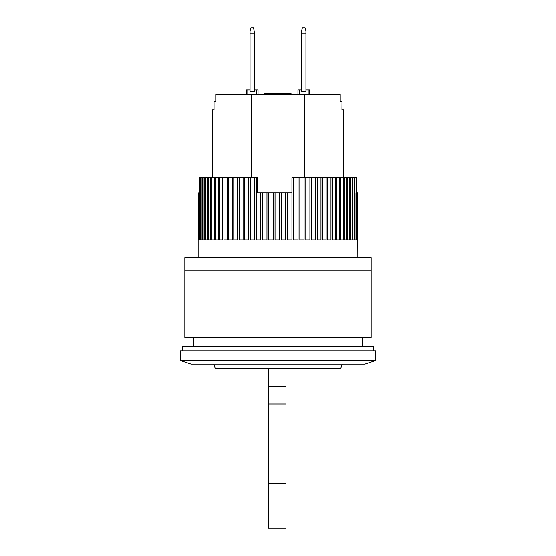 <?xml version="1.0" encoding="UTF-8"?>
<svg xmlns="http://www.w3.org/2000/svg" width="556" height="556" viewBox="0 0 556 556"><rect width="100%" height="100%" fill="white"/><g stroke="black" fill="none" stroke-linecap="round" stroke-linejoin="round"><path stroke-width="0.83" d="M254.488 33.124L253.599 27.8L250.937 27.8L250.054 31.108L250.054 33.124L254.488 33.124L254.488 91.677L250.054 91.677L250.054 33.124M305.946 33.124L305.946 91.677L301.512 91.677L301.512 31.108L302.401 27.8L305.063 27.8L305.946 31.108L305.946 33.124L301.512 33.124M257.213 192.828L257.213 177.739L256.504 177.739L256.504 192.828L260.806 192.828L260.806 239.851L256.497 239.851L256.497 177.739L254.738 177.739L254.738 239.851L250.534 239.851L250.534 177.739L248.817 177.739L248.817 239.851L244.737 239.851L244.737 177.739L243.076 177.739L243.076 239.851L239.143 239.851L239.143 177.739L237.551 177.739L237.551 239.851L233.791 239.851L233.791 177.739L232.269 177.739L232.269 239.851L228.711 239.851L228.711 177.739L227.279 177.739L227.279 239.851L223.929 239.851L223.929 177.739L222.595 177.739L222.595 239.851L219.488 239.851L219.488 177.739L218.251 177.739L218.251 239.851L215.401 239.851L215.401 177.739L214.282 177.739L214.282 239.851L211.704 239.851L211.704 177.739L210.703 177.739L210.703 239.851L208.417 239.851L208.417 177.739L207.534 177.739L207.534 239.851L205.56 239.851L205.56 177.739L204.81 177.739L204.81 239.851L203.148 239.851L203.148 177.739L202.53 177.739L202.53 239.851L201.196 239.851L201.196 177.739L200.716 177.739L200.716 239.851L199.722 239.851L199.375 177.739L199.375 239.851L198.721 239.851L198.721 192.828L198.221 239.851L198.165 192.828L198.151 257.595M357.793 239.851L357.849 257.595M357.71 192.828L357.71 239.851L357.32 239.851L357.32 192.828L357.793 192.828M357.084 192.828L357.084 239.851L356.354 239.851L356.354 192.828L357.32 192.828M355.979 239.851L354.902 239.851L355.979 239.851L355.979 192.828L356.354 192.828M354.902 239.851L354.902 177.739L354.387 177.739L354.387 239.851L352.977 239.851L352.977 177.739L352.33 177.739L352.33 239.851L350.593 239.851L350.593 177.739L349.807 177.739L349.807 239.851L347.757 239.851L347.757 177.739L346.847 177.739L346.847 239.851L344.498 239.851L344.498 177.739L343.462 177.739L343.462 239.851L340.821 239.851L340.821 177.739L339.674 177.739L339.674 239.851L336.762 239.851L336.762 177.739L335.504 177.739L335.504 239.851L332.335 239.851L332.335 177.739L330.98 177.739L330.98 239.851L327.574 239.851L327.574 177.739L326.129 177.739L326.129 239.851L322.515 239.851L322.515 177.739L320.979 177.739L320.979 239.851L317.177 239.851L317.177 177.739L315.565 177.739L315.565 239.851L311.596 239.851L311.596 177.739L309.921 177.739L309.921 239.851L305.807 239.851L305.807 177.739L304.083 177.739L304.083 239.851L299.851 239.851L299.851 177.739L298.079 177.739L298.079 239.851L293.756 239.851L293.756 177.739L291.956 177.739L291.956 239.851L287.563 239.851L287.563 192.828L291.949 192.828L291.956 177.739M285.742 192.828L285.742 239.851L281.315 239.851L281.315 192.828L287.563 192.828M279.48 192.828L279.48 239.851L275.046 239.851L275.046 192.828L281.315 192.828M273.211 192.828L273.211 239.851L268.791 239.851L268.791 192.828L275.046 192.828M266.977 192.828L266.977 239.851L262.599 239.851L262.599 192.828L268.791 192.828M260.806 192.828L262.599 192.828M198.721 192.828L199.375 192.828M354.902 177.739L356.625 177.739L356.625 192.828M356.611 192.828L356.611 177.739M199.722 177.739L200.716 177.739M201.196 177.739L202.53 177.739M203.148 177.739L204.81 177.739M205.56 177.739L207.534 177.739M208.417 177.739L210.703 177.739M211.704 177.739L214.282 177.739M215.401 177.739L218.251 177.739M219.488 177.739L222.595 177.739M223.929 177.739L227.279 177.739M228.711 177.739L232.269 177.739M233.791 177.739L237.551 177.739M239.143 177.739L243.076 177.739M244.737 177.739L248.817 177.739M250.534 177.739L254.738 177.739M293.756 177.739L298.079 177.739M299.851 177.739L304.083 177.739M305.807 177.739L309.921 177.739M311.596 177.739L315.565 177.739M317.177 177.739L320.979 177.739M322.515 177.739L326.129 177.739M327.574 177.739L330.98 177.739M332.335 177.739L335.504 177.739M336.762 177.739L339.674 177.739M340.821 177.739L343.462 177.739M344.498 177.739L346.847 177.739M347.757 177.739L349.807 177.739M350.593 177.739L352.33 177.739M352.977 177.739L354.387 177.739M199.375 239.851L198.721 239.851M200.716 239.851L199.722 239.851M202.53 239.851L201.196 239.851M204.81 239.851L203.148 239.851M207.534 239.851L205.56 239.851M210.703 239.851L208.417 239.851M214.282 239.851L211.704 239.851M218.251 239.851L215.401 239.851M222.595 239.851L219.488 239.851M227.279 239.851L223.929 239.851M232.269 239.851L228.711 239.851M237.551 239.851L233.791 239.851M243.076 239.851L239.143 239.851M248.817 239.851L244.737 239.851M254.738 239.851L250.534 239.851M260.806 239.851L256.497 239.851M266.977 239.851L262.599 239.851M273.211 239.851L268.791 239.851M285.742 239.851L281.315 239.851M291.956 239.851L287.563 239.851M298.079 239.851L293.756 239.851M304.083 239.851L299.851 239.851M309.921 239.851L305.807 239.851M315.565 239.851L311.596 239.851M320.979 239.851L317.177 239.851M326.129 239.851L322.515 239.851M330.98 239.851L327.574 239.851M335.504 239.851L332.335 239.851M339.674 239.851L336.762 239.851M343.462 239.851L340.821 239.851M346.847 239.851L344.498 239.851M349.807 239.851L347.757 239.851M352.33 239.851L350.593 239.851M354.387 239.851L352.977 239.851M357.084 239.851L356.354 239.851M357.71 239.851L357.32 239.851M362.29 346.318L362.29 337.443M193.71 346.318L193.71 337.443M278 360.51L375.599 360.51L375.599 350.753L180.401 350.753L180.401 360.51L278 360.51M180.401 360.51L191.049 364.062L364.951 364.062L375.599 360.51M213.99 109.873L213.99 101.442L215.784 101.442L215.784 94.339L340.216 94.339L340.23 101.442M342.01 109.873L343.657 109.873L342.01 109.873L342.01 101.442L340.216 101.442M343.657 109.873L343.657 177.739M251.381 177.739L251.381 94.339M214.039 101.442L214.039 109.873L212.343 109.873L212.343 177.739M304.618 94.339L304.618 177.739M247.837 94.339L247.837 89.905L246.503 89.905L246.503 94.339M250.054 89.905L247.837 89.905M256.705 94.339L256.705 89.905L254.488 89.905M258.04 94.339L258.04 89.905L256.705 89.905M265.017 94.339L265.017 93.457L264.607 93.457L264.607 94.339M305.946 89.905L309.497 89.905L309.497 94.339M299.295 94.339L299.295 89.905L297.96 89.905L297.96 94.339M299.295 89.905L301.512 89.905M308.163 89.905L308.163 94.339M288.383 94.339L288.383 93.457L291.045 93.457L291.045 94.339M265.017 93.457L279.209 93.457L279.209 94.339M279.209 93.457L280.988 93.457L280.988 94.339M280.988 93.457L288.383 93.457M276.992 93.457L276.992 94.339M277.917 93.457L277.917 94.339M265.309 93.457L265.309 94.339M265.608 93.457L265.608 94.339M266.79 93.457L266.79 94.339M267.971 93.457L267.971 94.339M269.451 93.457L269.451 94.339M272.113 93.457L272.113 94.339M273.594 93.457L273.594 94.339M274.775 93.457L274.775 94.339M275.957 93.457L275.957 94.339M276.547 93.457L276.547 94.339M276.846 93.457L276.846 94.339M341.961 109.873L342.01 101.442M373.82 350.753L373.82 346.318L182.18 346.318L182.18 350.753M371.158 270.904L371.158 257.595L184.842 257.595L184.842 270.904L371.158 270.904L371.158 337.443L184.842 337.443L184.842 270.904M268.242 483.838L285.986 483.838L285.986 528.2L268.242 528.2L268.242 368.496M285.986 483.838L285.986 386.239L268.242 386.239M285.986 386.239L285.986 368.496M342.322 364.062L340.71 368.496L215.29 368.496L213.678 364.062M268.242 403.99L285.986 403.99"/></g></svg>
